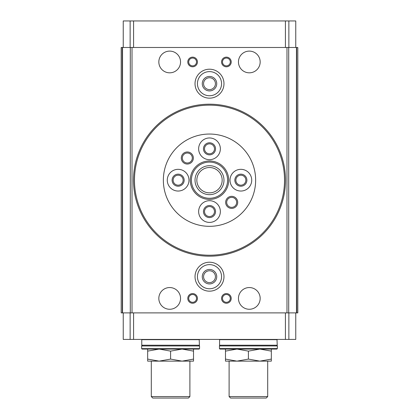 <?xml version="1.0" encoding="UTF-8"?>
<svg xmlns="http://www.w3.org/2000/svg" width="419" height="419" viewBox="0 0 419 419"><rect width="100%" height="100%" fill="white"/><g stroke="black" fill="none" stroke-linecap="round" stroke-linejoin="round"><path stroke-width="0.63" d="M199.549 348.645L199.119 349.074L142.072 349.074L141.643 348.645L199.549 348.645L199.549 345.963L141.643 345.963L141.643 348.645M277.357 348.592L276.875 349.074L219.933 349.074L219.451 348.592L277.357 348.592L277.357 345.937L219.451 345.937L219.451 348.592M297.731 312.883L297.804 47.488L297.804 312.883L296.678 312.883L296.678 47.488L121.196 47.488L121.196 312.883L121.269 47.488M121.269 312.883L296.678 312.883M130.293 312.883L130.293 47.488M296.458 47.488L296.458 312.883L296.469 47.488M297.731 47.488L296.678 47.488M132.016 312.883L132.016 47.488M288.707 312.883L288.707 47.488M286.984 312.883L286.984 47.488M169.69 51.108A10.857 10.857 0 0 1 179.091 67.396A10.857 10.857 0 0 1 160.288 67.396A10.857 10.857 0 0 1 169.69 51.108M249.31 51.108A10.857 10.857 0 0 1 258.712 67.396A10.857 10.857 0 0 1 239.909 67.396A10.857 10.857 0 0 1 249.31 51.108M169.69 287.549A10.857 10.857 0 0 1 179.091 303.838A10.857 10.857 0 0 1 160.288 303.838A10.857 10.857 0 0 1 169.69 287.549M249.31 287.549A10.857 10.857 0 0 1 258.712 303.838A10.857 10.857 0 0 1 239.909 303.838A10.857 10.857 0 0 1 249.31 287.549M192.609 57.141A4.824 4.824 0 0 1 196.789 64.379A4.824 4.824 0 0 1 188.435 64.379A4.824 4.824 0 0 1 192.609 57.141M226.391 57.141A4.824 4.824 0 0 1 230.565 64.379A4.824 4.824 0 0 1 222.211 64.379A4.824 4.824 0 0 1 226.391 57.141M192.609 293.583A4.824 4.824 0 0 1 196.789 300.821A4.824 4.824 0 0 1 188.435 300.821A4.824 4.824 0 0 1 192.609 293.583M226.391 293.583A4.824 4.824 0 0 1 230.565 300.821A4.824 4.824 0 0 1 222.211 300.821A4.824 4.824 0 0 1 226.391 293.583M209.5 262.215A14.476 14.476 0 0 1 222.039 283.93A14.476 14.476 0 0 1 196.961 283.93A14.476 14.476 0 0 1 209.5 262.215M209.5 69.203A14.476 14.476 0 0 1 222.039 90.918A14.476 14.476 0 0 1 196.961 90.918A14.476 14.476 0 0 1 209.5 69.203M295.756 47.488L295.756 20.95L130.136 20.95L130.136 47.488M130.136 20.95L123.244 20.95L123.244 47.488M288.864 20.95L288.864 47.488M285.418 20.95L285.418 47.488M133.582 20.95L133.582 47.488M295.756 312.883L295.756 339.421L123.244 339.421L123.244 312.883M130.136 339.421L130.136 312.883M288.864 339.421L288.864 312.883M285.418 339.421L285.418 312.883M133.582 339.421L133.582 312.883M209.5 105.153A75.032 75.032 0 0 1 274.482 217.702A75.032 75.032 0 0 1 144.518 217.702A75.032 75.032 0 0 1 209.5 105.153M209.5 104.19A76.001 76.001 0 0 1 275.32 218.184A76.001 76.001 0 0 1 143.68 218.184A76.001 76.001 0 0 1 209.5 104.19M209.5 71.618A12.062 12.062 0 0 1 219.949 89.713A12.062 12.062 0 0 1 199.051 89.713A12.062 12.062 0 0 1 209.5 71.618M209.5 76.441A7.238 7.238 0 0 1 215.769 87.299A7.238 7.238 0 0 1 203.231 87.299A7.238 7.238 0 0 1 209.5 76.441M209.5 77.745A5.934 5.934 0 0 1 214.638 86.644A5.934 5.934 0 0 1 204.362 86.644A5.934 5.934 0 0 1 209.5 77.745M209.5 264.63A12.062 12.062 0 0 1 219.949 282.725A12.062 12.062 0 0 1 199.051 282.725A12.062 12.062 0 0 1 209.5 264.63M209.5 269.454A7.238 7.238 0 0 1 215.769 280.311A7.238 7.238 0 0 1 203.231 280.311A7.238 7.238 0 0 1 209.5 269.454M209.5 270.763A5.934 5.934 0 0 1 214.638 279.656A5.934 5.934 0 0 1 204.362 279.656A5.934 5.934 0 0 1 209.5 270.763M226.391 294.494A3.912 3.912 0 0 1 229.774 300.36A3.912 3.912 0 0 1 223.002 300.36A3.912 3.912 0 0 1 226.391 294.494M192.609 294.494A3.912 3.912 0 0 1 195.998 300.36A3.912 3.912 0 0 1 189.226 300.36A3.912 3.912 0 0 1 192.609 294.494M226.391 58.052A3.912 3.912 0 0 1 229.774 63.918A3.912 3.912 0 0 1 223.002 63.918A3.912 3.912 0 0 1 226.391 58.052M192.609 58.052A3.912 3.912 0 0 1 195.998 63.918A3.912 3.912 0 0 1 189.226 63.918A3.912 3.912 0 0 1 192.609 58.052M277.237 339.662L219.572 339.662L219.572 345.214L277.237 345.214L276.996 339.421M277.237 345.214L219.572 345.214M199.428 339.662L141.763 339.662L141.763 345.214L199.428 345.214L199.187 339.421M199.428 345.214L141.763 345.214M276.875 345.455L277.357 345.937M199.035 345.455L199.549 345.963M271.323 349.074L271.323 351.122L259.864 349.074L248.404 351.122L236.945 349.074L225.485 351.122L225.485 349.074M248.404 359.088L259.864 361.136L225.485 361.136L225.485 359.088L236.945 361.136L248.404 359.088L248.404 351.122M225.485 359.088L225.485 351.122M271.323 359.088L271.323 361.136L259.864 361.136L271.323 359.088L271.323 351.122M267.704 396.568L229.104 396.568L230.581 398.05L266.227 398.05L267.704 396.568L267.704 361.136L259.864 361.136M236.945 361.136L229.104 361.136L229.104 396.568M193.515 349.074L193.515 351.122L182.056 349.074L170.596 351.122L159.136 349.074L147.677 351.122L147.677 349.074M147.677 359.088L159.136 361.136L147.677 361.136L147.677 351.122M170.596 359.088L182.056 361.136L159.136 361.136L170.596 359.088L170.596 351.122M193.515 359.088L193.515 361.136L182.056 361.136L193.515 359.088L193.515 351.122M189.896 396.568L151.296 396.568L152.773 398.05L188.419 398.05L189.896 396.568L189.896 361.136L182.056 361.136M159.136 361.136L151.296 361.136L151.296 396.568M255.642 180.186A46.142 46.142 0 0 1 186.429 220.148A46.142 46.142 0 0 1 186.429 140.224A46.142 46.142 0 0 1 255.642 180.186M220.357 211.553A10.857 10.857 0 0 1 204.074 220.954A10.857 10.857 0 0 1 204.074 202.147A10.857 10.857 0 0 1 220.357 211.553M193.353 158.01A6.034 6.034 0 0 1 184.308 163.232A6.034 6.034 0 0 1 184.308 152.783A6.034 6.034 0 0 1 193.353 158.01M237.709 202.367A6.034 6.034 0 0 1 228.664 207.588A6.034 6.034 0 0 1 228.664 197.139A6.034 6.034 0 0 1 237.709 202.367M188.99 180.186A10.857 10.857 0 0 1 172.707 189.587A10.857 10.857 0 0 1 172.707 170.784A10.857 10.857 0 0 1 188.99 180.186M251.719 180.186A10.857 10.857 0 0 1 235.436 189.587A10.857 10.857 0 0 1 235.436 170.784A10.857 10.857 0 0 1 251.719 180.186M220.357 148.824A10.857 10.857 0 0 1 204.074 158.225A10.857 10.857 0 0 1 204.074 139.417A10.857 10.857 0 0 1 220.357 148.824M228.716 180.186A19.216 19.216 0 0 1 199.889 196.83A19.216 19.216 0 0 1 199.889 163.546A19.216 19.216 0 0 1 228.716 180.186M227.596 180.186A18.096 18.096 0 0 1 200.455 195.856A18.096 18.096 0 0 1 200.455 164.515A18.096 18.096 0 0 1 227.596 180.186M223.976 180.186A14.476 14.476 0 0 1 202.262 192.724A14.476 14.476 0 0 1 202.262 167.647A14.476 14.476 0 0 1 223.976 180.186M222.164 180.186A12.664 12.664 0 0 1 203.168 191.153A12.664 12.664 0 0 1 203.168 169.218A12.664 12.664 0 0 1 222.164 180.186M215.534 211.553A6.034 6.034 0 0 1 206.483 216.775A6.034 6.034 0 0 1 206.483 206.326A6.034 6.034 0 0 1 215.534 211.553M214.486 211.553A4.986 4.986 0 0 1 207.007 215.869A4.986 4.986 0 0 1 207.007 207.232A4.986 4.986 0 0 1 214.486 211.553M215.534 148.824A6.034 6.034 0 0 1 206.483 154.045A6.034 6.034 0 0 1 206.483 143.597A6.034 6.034 0 0 1 215.534 148.824M214.486 148.824A4.986 4.986 0 0 1 207.007 153.139A4.986 4.986 0 0 1 207.007 144.503A4.986 4.986 0 0 1 214.486 148.824M246.896 180.186A6.034 6.034 0 0 1 237.851 185.408A6.034 6.034 0 0 1 237.851 174.964A6.034 6.034 0 0 1 246.896 180.186M245.853 180.186A4.986 4.986 0 0 1 238.369 184.507A4.986 4.986 0 0 1 238.369 175.865A4.986 4.986 0 0 1 245.853 180.186M184.166 180.186A6.034 6.034 0 0 1 175.121 185.408A6.034 6.034 0 0 1 175.121 174.964A6.034 6.034 0 0 1 184.166 180.186M183.124 180.186A4.986 4.986 0 0 1 175.64 184.507A4.986 4.986 0 0 1 175.64 175.865A4.986 4.986 0 0 1 183.124 180.186M236.667 202.367A4.986 4.986 0 0 1 229.183 206.682A4.986 4.986 0 0 1 229.183 198.046A4.986 4.986 0 0 1 236.667 202.367M192.311 158.01A4.986 4.986 0 0 1 184.826 162.326A4.986 4.986 0 0 1 184.826 153.689A4.986 4.986 0 0 1 192.311 158.01M122.542 312.883L122.542 47.488L122.531 312.883M122.322 312.883L122.322 47.488M219.933 345.455L219.451 345.937M142.156 345.455L141.643 345.963"/></g></svg>

